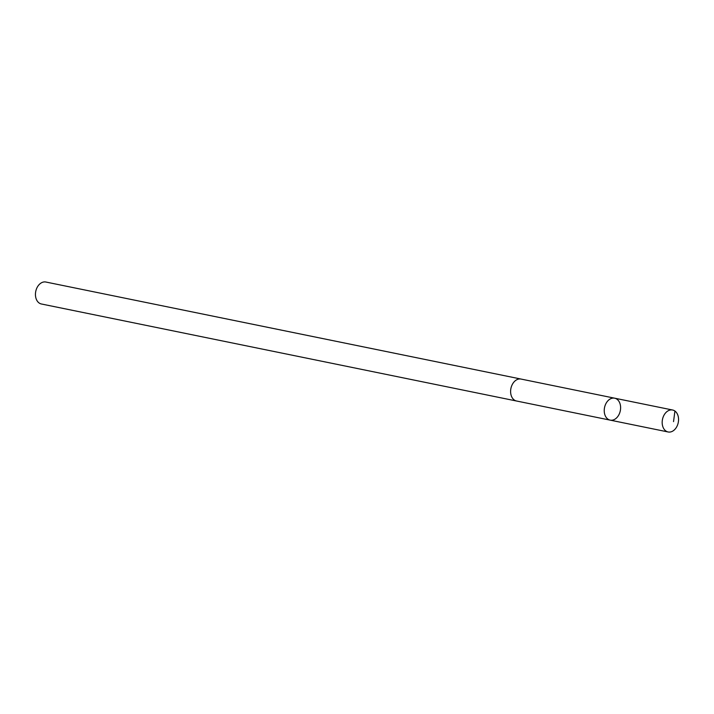 <?xml version="1.0" encoding="UTF-8"?>
<svg xmlns="http://www.w3.org/2000/svg" width="714" height="714" viewBox="0 0 714 714"><rect width="100%" height="100%" fill="white"/><g stroke="black" fill="none" stroke-linecap="round" stroke-linejoin="round"><path stroke-width="1.07" d="M516.74 401.045A11.201 8.041 -78.5 0 1 516.552 401.018A11.201 8.041 -78.5 0 1 513.018 383.275A11.201 8.041 -78.5 0 1 521.033 379.063L614.665 398.189A11.201 8.041 101.5 0 0 604.544 407.551A11.201 8.041 101.5 0 0 610.184 420.135A11.201 8.041 101.5 0 0 618.208 415.923A11.201 8.041 101.5 0 0 614.665 398.189A11.201 8.041 101.5 0 0 604.544 407.551A11.201 8.041 101.5 0 0 610.184 420.135L668.125 431.97A11.201 8.041 -78.5 0 1 664.582 414.227A11.201 8.041 -78.5 0 1 672.606 410.014A11.201 8.041 -78.5 0 1 676.149 427.757A11.201 8.041 -78.5 0 1 668.125 431.97M610.184 420.135L516.552 401.009A11.201 8.041 -78.5 0 1 513.009 383.275A11.201 8.041 -78.5 0 1 521.041 379.063A11.201 8.041 -78.5 0 1 521.22 379.107M516.552 401.018L41.394 303.986A11.201 8.041 -78.5 0 1 37.851 286.243A11.201 8.041 -78.5 0 1 45.874 282.03L521.041 379.063M673.534 421.635L674.926 411.041M614.665 398.189L672.606 410.014"/></g></svg>
